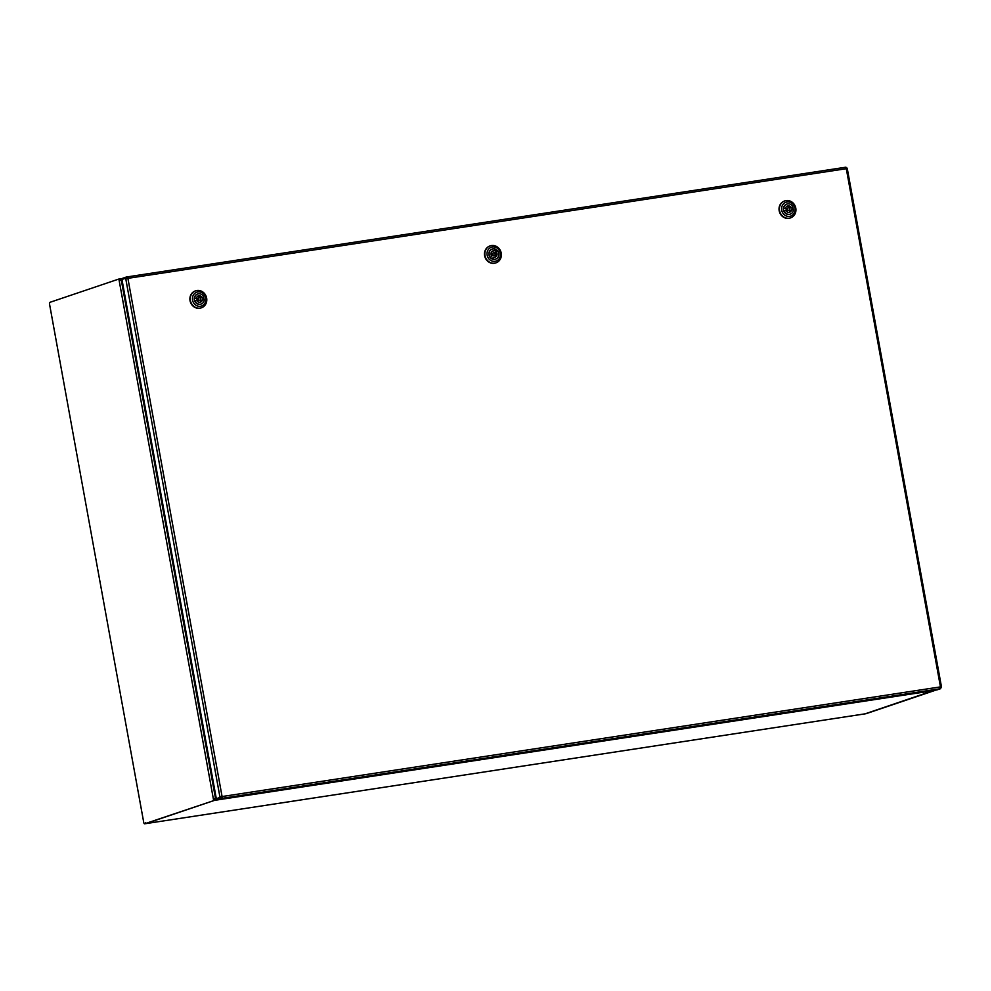 <?xml version="1.0" encoding="UTF-8"?>
<svg xmlns="http://www.w3.org/2000/svg" width="991" height="991" viewBox="0 0 991 991"><rect width="100%" height="100%" fill="white"/><g stroke="black" fill="none" stroke-linecap="round" stroke-linejoin="round"><path stroke-width="1.49" d="M934.29 690.318L865.118 713.83A1.66 0.669 81.3 0 1 865.118 713.842A1.66 0.669 81.3 0 1 865.093 713.842A1.66 0.669 -98.7 0 0 865.106 713.842L145.553 823.657A1.66 0.669 81.3 0 1 145.528 823.657L144.661 823.794A1.66 0.669 81.3 0 1 144.612 823.806A1.66 0.669 81.3 0 1 143.72 822.369L49.55 304.175A1.66 0.669 81.3 0 1 49.897 302.342L118.883 279.028L119.069 280.057L119.998 279.908L119.824 278.892L118.883 279.028M865.973 713.706A1.66 0.669 -98.7 0 0 866.01 713.706A1.66 0.669 -98.7 0 0 866.06 713.693L935.021 690.207M866.06 713.693L935.058 690.393M495.029 254.699A1.264 1.152 71.3 0 0 493.592 252.854A1.264 1.152 71.3 0 0 492.911 254.414A1.264 1.152 71.3 0 0 495.029 254.699M494.41 255.244L493.134 255.678A1.264 1.152 -108.7 0 1 491.635 254.848A1.264 1.152 -108.7 0 1 492.316 253.287L493.592 252.854M495.166 249.187A5.314 4.856 -108.7 0 1 497.036 250.426L495.091 252.544A3.32 3.035 -108.7 0 1 494.398 257.338M494.819 249.856A5.314 4.856 -108.7 0 1 496.008 250.773M492.329 251.206A3.32 3.035 -108.7 0 1 493.047 251.231L495.24 249.038A5.314 4.856 71.3 0 0 490.718 257.759L491.635 255.988A3.32 3.035 -108.7 0 1 494.323 250.797M497.036 250.426L496.38 252.11A3.32 3.035 -108.7 0 1 493.679 257.301L492.502 259.147A5.314 4.856 -108.7 0 1 490.458 257.846L490.718 257.759M491.821 258.862L493.679 257.301M496.38 252.11L495.091 252.544M495.574 259.122A5.314 4.856 -108.7 0 1 492.502 259.147M492.762 259.06A5.314 4.856 71.3 0 0 497.296 250.351M490.458 257.846A5.314 4.856 -108.7 0 1 492.18 249.063M485.825 249.707A8.956 8.188 -108.7 0 1 490.235 245.867A8.956 8.188 -108.7 0 1 500.864 251.739A8.956 8.188 -108.7 0 1 495.971 262.85A8.956 8.188 -108.7 0 1 486.854 259.803A8.956 8.188 -108.7 0 1 485.825 249.707M487.82 250.351A7.309 6.677 -108.7 0 1 499.489 250.686A7.309 6.677 -108.7 0 1 493.939 261.376A7.309 6.677 -108.7 0 1 487.82 250.351M495.785 262.912A8.956 8.188 -108.7 0 1 495.587 262.974A8.956 8.188 -108.7 0 1 486.482 259.927A8.956 8.188 -108.7 0 1 485.454 249.831A8.956 8.188 -108.7 0 1 489.851 245.991A8.956 8.188 -108.7 0 1 490.05 245.929M940.533 687.791L941.438 687.494L940.323 687.704L940.694 688.658L936.978 689.909L217.463 799.712L221.166 798.461L221.86 796.405L216.335 798.833L121.943 279.437L126.551 278.037L126.687 278.793M127.765 278.607L126.328 278.075M220.795 796.615L222.281 796.504A1.66 0.669 81.3 0 1 221.947 798.35L939.914 688.77A1.66 0.669 -98.7 0 0 940.261 686.924L941.425 686.59L940.546 687.63L940.224 686.763M847.206 168.916L846.079 168.73A1.66 0.669 -98.7 0 0 845.199 167.306A1.66 0.669 -98.7 0 0 845.15 167.318L845.93 167.194L845.942 168.197M127.368 277.864L127.182 276.898A1.66 0.669 81.3 0 1 127.22 276.885A1.66 0.669 81.3 0 1 128.112 278.31L125.807 279.016L220.039 797.582L216.335 798.833M790.36 217.946A8.956 8.188 -108.7 0 1 790.161 218.02A8.956 8.188 -108.7 0 1 779.533 212.148A8.956 8.188 -108.7 0 1 784.426 201.037A8.956 8.188 -108.7 0 1 784.624 200.975M201.21 307.867A8.956 8.188 -108.7 0 1 201.024 307.928A8.956 8.188 -108.7 0 1 190.396 302.057A8.956 8.188 -108.7 0 1 195.289 290.945A8.956 8.188 -108.7 0 1 195.475 290.883M199.625 300.248A1.264 1.152 71.3 0 0 200.516 298.638A1.264 1.152 71.3 0 0 198.299 299.257A1.264 1.152 71.3 0 0 199.625 300.248M199.835 300.199L198.559 300.632A1.264 1.152 -108.7 0 1 197.023 299.691A1.264 1.152 -108.7 0 1 197.742 298.241L199.03 297.808M194.917 300.806A5.314 4.856 71.3 0 0 204.319 299.691L202.412 299.914A3.32 3.035 -108.7 0 1 196.825 300.583L194.67 300.892A5.314 4.856 -108.7 0 1 194.286 298.415L196.441 298.093A3.32 3.035 -108.7 0 1 202.04 297.436L203.935 297.201L202.66 297.634A5.314 4.856 -108.7 0 1 203.056 299.839M203.675 297.288A5.314 4.856 -108.7 0 1 204.059 299.728M197.754 296.16A3.32 3.035 -108.7 0 1 200.752 297.87L202.04 297.436M196.441 298.093L194.273 298.638M202.412 299.914L201.136 300.347A3.32 3.035 -108.7 0 1 199.823 302.292M200.752 297.87L202.66 297.634M201 304.076A5.314 4.856 -108.7 0 1 194.67 300.892M203.935 297.201A5.314 4.856 71.3 0 0 194.546 298.328M194.286 298.415A5.314 4.856 -108.7 0 1 197.605 294.017M197.184 290.474A8.956 8.188 -108.7 0 1 206.524 297.511A8.956 8.188 -108.7 0 1 201.408 307.805A8.956 8.188 -108.7 0 1 190.78 301.933A8.956 8.188 -108.7 0 1 195.661 290.821A8.956 8.188 -108.7 0 1 197.184 290.474M198.076 291.899A7.309 6.677 -108.7 0 1 205.484 302.007A7.309 6.677 -108.7 0 1 193.963 303.382A7.309 6.677 -108.7 0 1 198.076 291.899M788.762 210.34A1.264 1.152 71.3 0 0 789.666 208.729A1.264 1.152 71.3 0 0 787.449 209.349A1.264 1.152 71.3 0 0 788.762 210.34M788.985 210.29L787.696 210.724A1.264 1.152 -108.7 0 1 786.173 209.782A1.264 1.152 -108.7 0 1 786.891 208.333L788.167 207.899M784.067 210.897A5.314 4.856 71.3 0 0 793.469 209.782L791.561 210.005A3.32 3.035 -108.7 0 1 785.974 210.674L783.807 210.984A5.314 4.856 -108.7 0 1 783.435 208.494L785.59 208.184A3.32 3.035 -108.7 0 1 791.177 207.515L793.085 207.292L791.809 207.726A5.314 4.856 -108.7 0 1 792.193 209.931M792.825 207.379A5.314 4.856 -108.7 0 1 793.209 209.807M786.904 206.239A3.32 3.035 -108.7 0 1 789.901 207.949L791.177 207.515M785.59 208.184L783.423 208.717M791.561 210.005L790.285 210.439A3.32 3.035 -108.7 0 1 788.972 212.371M789.901 207.949L791.809 207.726M790.149 214.167A5.314 4.856 -108.7 0 1 783.807 210.984M793.085 207.292A5.314 4.856 71.3 0 0 783.683 208.407M783.435 208.494A5.314 4.856 -108.7 0 1 786.755 204.109M786.334 200.566A8.956 8.188 -108.7 0 1 795.674 207.59A8.956 8.188 -108.7 0 1 790.545 217.884A8.956 8.188 -108.7 0 1 779.917 212.012A8.956 8.188 -108.7 0 1 784.81 200.9A8.956 8.188 -108.7 0 1 786.334 200.566M787.213 201.978A7.309 6.677 -108.7 0 1 794.633 212.099A7.309 6.677 -108.7 0 1 783.113 213.461A7.309 6.677 -108.7 0 1 787.213 201.978M221.166 798.461L220.993 797.495L217.289 798.746L217.463 799.712M220.052 797.582L220.943 797.445L219.891 796.752M221.761 797.371L221.947 798.35M846.289 168.941L845.967 168.284M940.546 687.63L940.385 686.751L941.301 686.652M846.277 168.941L847.057 168.086L847.194 168.829M127.393 277.864L126.588 277.988L126.414 277.009L122.698 278.26L122.859 279.128M126.662 278.669L127.74 278.496M126.588 277.988L126.402 277.009L127.182 276.898M145.417 822.666L145.59 823.645A1.66 0.669 81.3 0 1 145.553 823.657A1.66 0.669 -98.7 0 1 145.516 823.657A1.66 0.669 -98.7 0 0 145.516 823.657L144.612 823.806M865.019 713.854A1.66 0.669 -98.7 0 0 865.069 713.842L866.01 713.706M122.203 280.862L119.824 278.892L122.735 278.446L119.923 278.867M215.295 798.486L216.1 797.544M121.261 280.242L122.066 280.106M120.667 280.119L120.047 279.858M865.118 713.83L145.603 823.645L214.589 800.344L216.236 798.3M215.109 798.597L214.378 799.378M214.985 798.672L214.551 800.344L145.553 823.645M214.551 800.344L144.661 823.794M119.391 280.007L119.787 278.892M214.366 799.328L213.461 799.464L213.647 800.48M216.075 797.445L213.461 799.464L119.069 280.057L122.215 280.949M119.069 280.057L121.336 280.267L215.493 798.362L214.923 798.746M127.938 278.57L222.034 796.306M222.281 796.504L940.261 686.924M940.422 686.664L846.339 168.928M846.079 168.73L128.112 278.31M127.269 276.885L845.15 167.318M934.104 690.529L214.589 800.344L214.415 799.365M941.425 686.59L847.33 168.854M845.199 167.306L127.22 276.885"/></g></svg>
